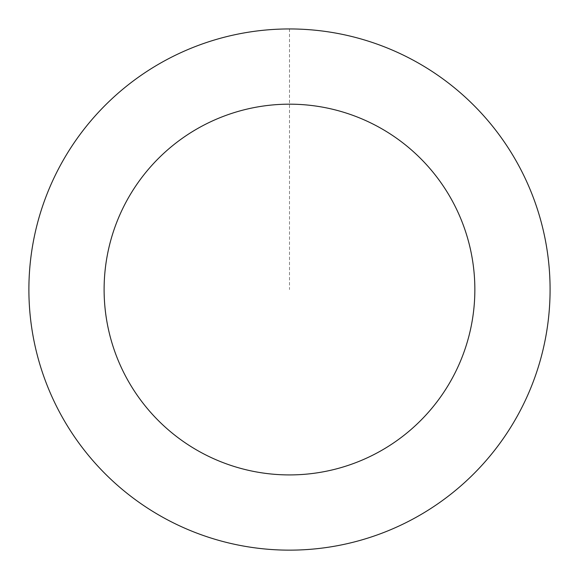 <?xml version="1.0" encoding="UTF-8"?>
<svg xmlns="http://www.w3.org/2000/svg" width="579" height="579" viewBox="0 0 579 579"><rect width="100%" height="100%" fill="white"/><g stroke="black" fill="none" stroke-linecap="round" stroke-linejoin="round"><path stroke-width="0.43" stroke-dasharray="2.9 2.17" d="M452.286 493.004A260.572 260.572 0 0 1 31.888 328.807A260.572 260.572 0 0 1 384.29 46.827A260.572 260.572 0 0 1 452.286 493.004A260.572 260.572 0 0 0 492.946 126.75A260.572 260.572 0 0 0 126.692 86.09A260.572 260.572 0 0 0 86.032 452.344A260.572 260.572 0 0 0 452.286 493.004A260.572 260.572 0 0 1 31.888 328.807A260.572 260.572 0 0 1 384.29 46.827A260.572 260.572 0 0 1 452.286 493.004M452.3 493.026A260.601 260.601 0 0 0 492.961 126.736A260.601 260.601 0 0 0 126.671 86.068A260.601 260.601 0 0 0 86.01 452.365A260.601 260.601 0 0 0 452.3 493.026M126.671 86.068A260.601 260.601 0 0 0 194.682 532.289A260.601 260.601 0 0 0 547.112 250.28A260.601 260.601 0 0 0 126.671 86.068M289.486 28.972L289.486 289.551"/><path stroke-width="0.87" d="M126.671 86.068A260.601 260.601 0 0 0 194.682 532.289A260.601 260.601 0 0 0 547.112 250.28A260.601 260.601 0 0 0 126.671 86.068M173.671 144.808A185.367 185.367 0 0 0 222.047 462.216A185.367 185.367 0 0 0 472.739 261.621A185.367 185.367 0 0 0 173.671 144.808"/></g></svg>
